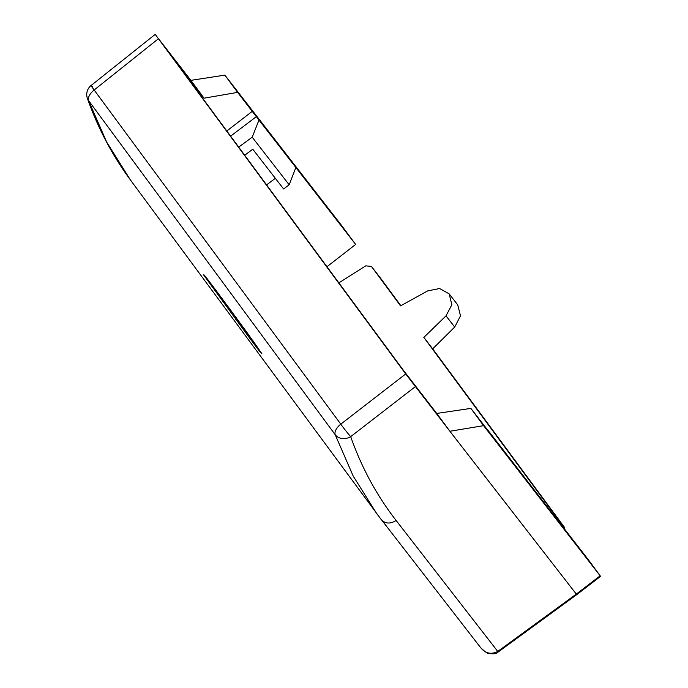 <?xml version="1.0" encoding="UTF-8"?>
<svg xmlns="http://www.w3.org/2000/svg" width="688" height="688" viewBox="0 0 688 688"><rect width="100%" height="100%" fill="white"/><g stroke="black" fill="none" stroke-linecap="round" stroke-linejoin="round"><path stroke-width="1.03" d="M238.667 147.137L252.204 137.196L258.972 120.073L237.609 92.381L204.044 98.178L174.356 59.968M244.67 155.273L252.763 149.219L283.611 188.959L289.166 184.805L252.204 137.196M256.409 116.607L230.575 136.172M174.804 60.51L403.478 370.419L436.742 413.436L470.867 408.397L487.001 429.183M204.044 98.178L190.886 80.358L224.864 75.121L341.403 225.251L355.644 244.438L258.972 120.073M436.742 413.436L449.892 431.256L405.705 373.945L340.784 424.161L94.144 89.999A11.558 0.499 51.4 0 1 91.091 85.501L155.17 34.4L190.886 80.358M156.279 35.776L405.705 373.945M237.609 92.381L224.864 75.121M338.849 282.871L365.758 265.852L371.425 266.411L400.554 305.868L427.609 290.929L439.563 288.521L449.144 293.836L451.853 304.758L446.005 315.852L423.834 337.412L555.345 515.596L555.999 518.073M326.946 266.738L355.644 244.438M275.346 178.312L266.54 184.909M295.84 167.562L289.166 184.805M415.285 386.673L350.691 436.648A11.558 9.684 -19.4 0 1 335.185 434.687L353.211 476.105L376.852 513.807L480.525 647.503C485.358 653.48 491.112 654.787 497.777 651.433L576.295 594.097L449.892 431.256L483.604 425.666L600.142 575.796L588.919 560.479L487.121 429.174M483.604 425.666L470.867 408.397M600.142 575.796L600.59 576.338L576.75 594.638L576.295 594.097L600.142 575.796M555.345 515.596L564.22 527.017L564.874 529.511M564.22 527.017L432.7 348.842L454.699 327.049L460.496 315.869L457.744 304.939M423.834 337.412L432.7 348.842M400.863 305.704L380.24 277.78M480.688 647.726L480.714 647.761C485.246 651.992 487.93 653.884 488.747 653.428C493.614 654.236 496.762 653.763 498.181 651.992L396.125 520.481C376.68 495.412 361.535 467.462 350.691 436.648A11.558 0.611 -127.7 0 1 340.784 424.161A11.558 6.132 -36.4 0 0 335.185 434.687L88.537 100.525L106.666 142.081L130.342 179.835C112.204 155.239 97.894 128.088 87.402 98.393L88.537 100.525C87.797 97.292 89.664 93.783 94.144 89.999L158.335 38.803M498.189 652L497.794 651.416M130.333 179.826L381.135 519.466C385.185 523.826 390.182 524.161 396.125 520.481M229.543 308.62L261.672 353.357C262.042 355.077 253.605 343.303 249.34 337.731L203.751 275.114C203.304 273.222 211.723 284.841 216.023 290.431L246.536 331.822L261.913 353.795L252.78 340.5M222.104 298.592L203.803 274.693M252.298 111.31L226.773 131.021M92.398 86.714L93.706 90.352M446.005 315.852L454.699 327.049M371.468 266.48L380.344 277.9M229.646 308.766L203.846 274.727M236.345 317.392L235.666 319.266M449.144 293.836L457.752 304.922M371.425 266.411L380.292 277.84M91.091 85.501A11.558 11.558 0 0 0 87.402 98.393M498.207 651.983L576.733 594.656"/></g></svg>
